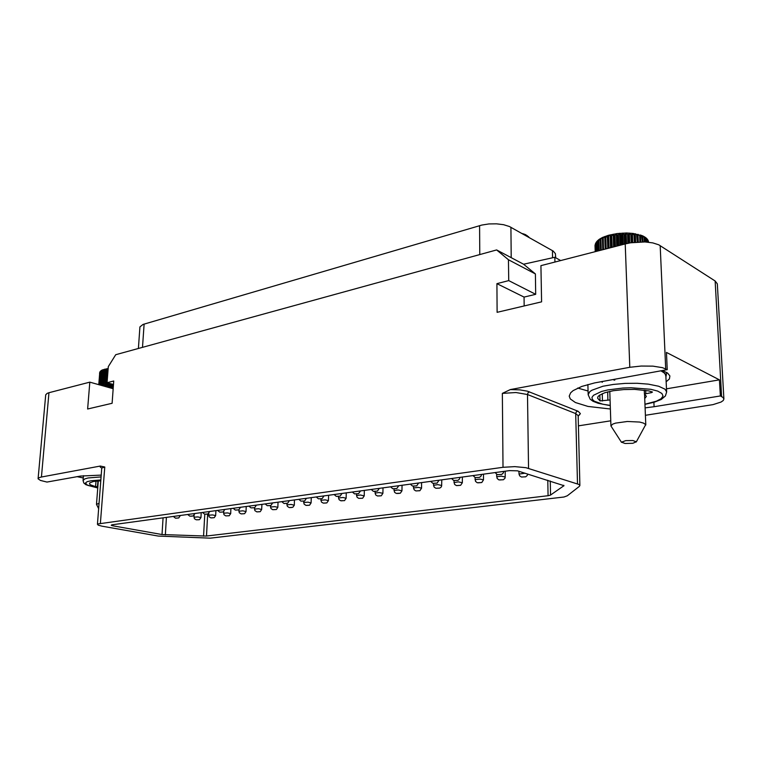 <?xml version="1.0" encoding="UTF-8"?>
<svg xmlns="http://www.w3.org/2000/svg" width="762" height="762" viewBox="0 0 762 762"><rect width="100%" height="100%" fill="white"/><g stroke="black" fill="none" stroke-linecap="round" stroke-linejoin="round"><path stroke-width="1.14" d="M138.398 348.491L139.951 326.936L143.046 324.441L481.765 225.076L488.937 223.971L496.519 223.847L503.615 224.714L509.378 226.466L553.222 251.089L555.422 253.632L555.65 257.708M101.717 468.068L100.222 467.039L100.317 466.058L104.727 466.973L101.965 468.001M502.987 467.258L97.717 523.999L98.117 525.094L101.956 526.209L158.286 536.086L210.236 538.163L563.947 497.005L567.309 495.748L579.387 486.327L579.882 485.384L578.882 484.403L525.913 467.639L514.817 466.611L502.987 467.258L502.31 393.402L510.378 389.592L519.77 389.83L527.542 391.173L578.196 411.28L580.358 413.547L578.139 416.271M162.011 534.572L112.671 525.79L111.233 525.275L111.843 524.866L509.387 470.602L517.398 470.83L564.013 485.67L550.469 495.157L548.345 495.691L206.111 536.105L162.011 534.572L163.068 517.865M610.352 409.042L587.95 406.451L575.396 402.565L570.3 398.869L569.252 396.164L570.614 392.821L573.1 390.601L581.739 386.41L594.674 382.876L667.226 369.675L662.435 367.713L652.939 366.151L641.233 366.008L629.774 367.322L625.211 243.916L630.584 242.792L644.976 241.983L652.748 242.935L658.72 244.84L715.099 280.997L717.299 283.797L723.9 398.974L722.938 397.412L720.357 395.983L654.053 406.689L653.863 402.355M645.09 407.908L654.053 406.689M645.385 415.328L713.003 404.593L721.062 402.022L723.224 400.517L723.9 398.974M101.232 475.097L80.601 476.04L46.939 482.089L40.491 480.47L38.119 478.86L38.767 477.86L40.958 477.136L100.317 466.058M38.1 478.641L45.672 394.849L47.111 393.363L48.959 392.716L41.396 477.05M97.879 486.642L95.555 486.623L95.983 481.146M100.794 480.822L93.431 481.527L89.678 482.918L89.487 483.937L90.516 484.861L95.555 486.623M101.375 370.513L100.879 371.542L102.346 369.97L101.898 371.046L103.508 369.522L103.632 370.475L104.889 369.132L104.708 370.218L105.232 370.113L106.489 368.808L106.451 369.903L107.042 369.827L108.118 368.608M100.517 371.199L101.26 370.589M99.936 371.98L100.355 371.399M99.536 373.313L99.708 372.532M98.641 508.768L96.498 504.377L99.07 503.301M577.663 388.058L588.026 391.02M666.217 381.714L669.388 378.857L669.931 375.923L667.598 373.056L662.473 370.542M610.057 399.964L600.027 400.869L599.751 394.983M599.932 400.822L597.56 398.193L597.979 396.602L599.38 395.24L604.866 392.697L613.353 390.706L623.754 389.534L634.679 389.344L648.795 390.954L652.424 392.001L651.539 392.649L651.5 391.678M651.539 392.649L644.662 393.983L646.405 396.392L644.709 398.497M614.839 379.171L614.658 380.086L613.962 380.143L613.858 379.352M601.932 381.505L602.132 382.333L602.732 381.362M608.409 405.308L598.189 403.308L593.046 401.26L590.159 399.155L588.131 394.726L589.798 391.697L591.931 390.211L602.971 386.267L613.4 384.4L625.192 383.362L637.222 383.267L648.329 384.134L658.663 386.22L664.997 389.201L666.674 391.954L665.817 374.99L664.197 372.818L660.806 370.837M665.988 376.599L665.026 373.466L660.93 370.818M614.763 379.181L614.829 380.019M598.77 239.716L598.418 241.04L600.466 238.563L600.256 239.887L602.094 237.696L602.447 238.801L604.78 236.506L604.952 237.801L605.79 237.515L607.362 235.61L607.743 236.915L610.172 234.839L610.762 236.153L611.743 235.934L613.181 234.182L613.962 235.515L615.001 235.344L616.325 233.667L617.306 235.029L618.363 234.906L619.573 233.296L620.725 234.696L621.725 234.629L622.849 233.077L624.164 234.525L625.231 234.505L626.116 233.02L627.564 234.515L628.612 234.544L629.317 233.105L630.869 234.667L631.879 234.744L632.384 233.363L634.032 234.982L634.975 235.115L635.279 233.763L636.689 234.601L637.251 242.049M602.475 237.496L608.552 235.248L617.249 233.524L626.535 232.991L633.174 233.439L641.48 235.601L642.318 241.906M597.322 240.983L596.951 242.249L598.656 239.811M596.17 242.392L595.894 243.488L597.151 241.192M595.465 243.773L595.979 242.773M595.217 251.66L595.236 244.583M648.31 241.097L648.614 242.087M648.576 241.802L648.624 242.278M647.395 239.382L648.148 240.544M646.071 237.973L647.548 240.125L647.176 239.039M644.433 236.791L646.357 239.02L645.881 237.792M642.109 236.82L642.795 237.087L642.718 235.887L644.766 238.001L644.214 236.696M636.984 235.448L637.861 235.629L637.956 234.305L640.48 236.296L640.356 234.982M636.26 441.979L645.719 424.672L643.557 423.072L639.585 422.062L627.364 421.443L615.591 423.053L612.61 424.158L610.905 425.987L621.535 442.37M625.002 443.494L621.487 442.198L625.793 440.588L632.793 440.512L636.299 441.798L632.889 443.284L625.002 443.494M502.31 393.402L515.979 392.563L527.447 394.497L528.018 392.754L529.457 391.82M97.774 487.956L87.535 485.261L85.449 483.022L87.163 481.708L91.24 480.698L100.86 479.993M97.774 488.004L85.877 484.689L83.81 483.022L83.039 480.555L84.773 478.955L88.087 477.993L101.089 476.945M103.489 369.76L104.194 369.494M577.482 483.841L575.729 413.585L578.12 415.652L579.796 414.604M528.514 468.297L527.447 394.497L575.729 413.585L576.272 411.937L577.672 411.061M610.238 405.365L602.866 404.222L594.255 401.212L592.255 399.336L591.979 397.335L593.474 395.297L601.513 391.525L607.695 389.992L622.859 388.048L631.041 387.753L650.738 389.268L657.673 391.106L661.892 393.44L663.064 396.069L661.149 398.736L656.377 401.241L644.938 404.212M328.603 495.271L328.451 500.596L325.279 499.834L320.983 500.263L321.469 502.034L323.088 503.044M323.679 503.091L325.869 502.987L323.679 503.091M311.287 497.634L311.125 502.91L307.953 502.148L303.743 502.558L304.114 504.168L305.848 505.32M306.41 505.358L308.562 505.263L306.41 505.358M294.456 499.929L294.275 505.158L291.113 504.406L286.979 504.796L287.341 506.387L289.093 507.53M289.617 507.568L291.732 507.473L289.617 507.568M278.025 502.177L277.825 507.349L274.663 506.597L270.615 506.978L270.977 508.559L272.72 509.683M273.225 509.721L275.301 509.635L273.225 509.721M261.909 504.377L261.69 509.502L258.528 508.759L254.565 509.121L254.908 510.673L256.661 511.807M257.146 511.835L259.194 511.75L257.146 511.835M246.221 506.52L245.993 511.588L242.84 510.854L238.944 511.197L239.287 512.75L241.04 513.864M241.497 513.893L243.516 513.807L241.497 513.893M230.896 508.606L230.657 513.636L227.505 512.912L223.676 513.236L224.018 514.769L225.771 515.874M226.209 515.903L228.19 515.817L226.209 515.903M215.913 510.654L215.656 515.626L212.512 514.912L208.75 515.226L209.093 516.75L210.845 517.846M211.265 517.874L213.217 517.827L211.265 517.874M201.206 512.664L200.93 517.588L197.796 516.884L194.1 517.179L194.434 518.684L196.186 519.779M196.586 519.798L198.511 519.76L196.586 519.798M336.861 496.367L339.128 496.262L336.861 496.367M364.369 490.395L364.265 495.824L360.407 495.014L356.606 495.519L357.102 497.329L358.712 498.338M359.359 498.396L361.636 498.291L359.359 498.396M383.019 487.851L382.924 493.338L379.057 492.519L375.161 493.043L375.685 494.881L377.276 495.891M377.952 495.957L380.276 495.843L377.952 495.957M402.06 485.251L401.993 490.795L398.107 489.966L394.125 490.518L394.649 492.366L396.23 493.385M396.954 493.452L399.317 493.347L396.954 493.452M421.596 482.584L421.548 488.185L418.357 487.375L413.575 487.928L414.109 489.804L415.681 490.823M416.433 490.89L418.843 490.776L416.433 490.89M441.731 479.831L441.703 485.489L437.788 484.651L433.616 485.261L434.159 487.147L435.712 488.175M436.521 488.252L438.979 488.137L436.521 488.252M462.315 477.022L462.315 482.737L458.381 481.898L454.104 482.527L454.657 484.432L456.2 485.461M457.057 485.556L459.553 485.432L457.057 485.556M483.46 474.135L483.489 479.917L480.289 479.088L475.355 479.584L475.478 481.327L477.231 482.679M478.136 482.784L480.698 482.651L478.136 482.784M505.177 471.173L505.235 477.012L501.263 476.155L496.976 476.707L497.1 478.46L498.843 479.822M499.805 479.936L502.406 479.736L499.805 479.936M518.97 471.307L518.998 474.04L525.132 473.221M522.161 476.993L524.818 476.793L522.161 476.993M355.197 493.9L357.511 493.786L355.197 493.9M374.009 491.357L376.371 491.242L374.009 491.357M393.392 488.747L395.802 488.623L393.392 488.747M413.214 486.07L415.661 485.946L413.214 486.07M433.559 483.327L436.055 483.194L433.559 483.327M454.543 480.489L457.095 480.365L454.543 480.489M476.021 477.593L478.622 477.46L476.021 477.593M498.091 474.612L500.748 474.478L498.091 474.612M318.897 498.796L321.126 498.691L318.897 498.796M301.447 501.148L303.647 501.044L301.447 501.148M284.426 503.444L286.579 503.349L284.426 503.444M267.738 505.701L269.853 505.597L267.738 505.701M251.517 507.883L253.594 507.797L251.517 507.883M235.668 510.026L237.715 509.93L235.668 510.026M220.132 512.121L222.142 512.035L220.132 512.121M205.007 514.159L206.988 514.121L205.007 514.159M190.214 516.16L192.176 516.122L190.214 516.16M175.765 518.112L177.689 518.065L175.765 518.112M346.262 492.862L346.138 498.243L342.957 497.462L338.576 497.919L339.071 499.72L340.681 500.72M341.3 500.777L343.529 500.672L341.3 500.777M99.803 372.218L100.051 371.77M100.432 371.285L100.984 370.789M101.279 370.57L102.165 370.065M102.308 369.999L108.128 368.541M608.581 405.327L610.238 405.508M644.947 404.355L654.187 402.25L661.197 399.45L665.407 395.954L666.674 391.954M595.008 245.897L595.046 245.307M595.312 244.126L595.589 243.43M596.084 242.516L596.684 241.697M597.227 241.078L598.227 240.144M598.684 239.773L600.123 238.782M600.437 238.582L602.313 237.573M640.528 235.039L642.518 235.81M642.852 235.953L644.395 236.763M644.881 237.068L645.986 237.868M646.576 238.401L647.271 239.154M647.852 239.992L648.195 240.659M328.451 500.596L326.841 502.92L323.279 503.082M311.125 502.91L309.524 505.196L306.029 505.358M294.275 505.158L292.827 507.349L289.255 507.568M277.825 507.349L276.368 509.521L272.882 509.721M261.69 509.502L260.242 511.635L256.823 511.835M245.993 511.588L244.554 513.702L241.192 513.893M230.657 513.636L229.162 515.75L225.914 515.903M215.656 515.626L214.179 517.712L210.979 517.874M200.93 517.588L199.473 519.646L196.32 519.798M334.166 494.519L336.223 496.319M341.786 493.795L340.109 496.195L336.423 496.367M364.265 495.824L362.617 498.215L358.921 498.396M382.924 493.338L381.295 495.757L377.485 495.948M401.993 490.795L400.336 493.252L396.459 493.443M421.548 488.185L419.881 490.68L415.919 490.88M441.703 485.489L441.369 486.794L439.826 488.109L435.969 488.242M462.315 482.737L460.667 485.299L456.467 485.537M483.489 479.917L481.822 482.508L477.517 482.765M505.235 477.012L504.901 478.384L503.291 479.765L499.139 479.908M518.998 474.04L519.665 475.859L521.141 476.869M527.685 474.021L527.342 475.412L525.704 476.822L521.446 476.964M352.473 492.014L354.53 493.833M360.188 491.28L358.531 493.709L354.74 493.89M371.246 489.452L373.313 491.29M379.076 488.69L377.39 491.157L373.532 491.347M390.601 486.813L392.649 488.671M398.526 486.032L396.831 488.537L392.887 488.728M410.375 484.118L412.423 485.994M418.424 483.308L416.7 485.861L412.671 486.061M430.682 481.346L432.721 483.241M438.845 480.508L437.14 483.089L432.978 483.308M451.618 478.488L453.657 480.393M459.915 477.622L459.581 478.955L457.991 480.336L453.933 480.47M473.05 475.564L475.078 477.488L475.078 479.879M481.47 474.669L481.136 476.031L479.517 477.431L475.364 477.574M495.081 472.554L497.1 474.497M503.634 471.63L503.291 473.021L501.644 474.45L497.396 474.593M316.24 496.957L318.297 498.748M323.755 496.262L322.107 498.624L318.487 498.786M298.818 499.339L300.885 501.101M306.248 498.653L304.619 500.986L301.066 501.148M281.826 501.653L283.883 503.406M289.169 500.996L287.684 503.225L284.055 503.444M265.166 503.93L267.224 505.663M272.425 503.282L270.929 505.492L267.395 505.692M248.964 506.139L251.022 507.854M256.146 505.511L254.66 507.692L251.184 507.883M233.143 508.302L235.201 509.997M240.24 507.683L238.773 509.835L235.353 510.026M217.627 510.416L219.685 512.093M224.647 509.816L223.19 511.931L219.827 512.121M202.521 512.483L204.578 514.131M209.474 511.893L207.959 514.007L204.711 514.159M187.766 514.493L189.805 516.131M194.634 513.921L193.138 516.007L189.938 516.16M173.326 516.465L175.374 518.084M180.137 515.903L178.651 517.96L175.498 518.112M346.138 498.243L344.51 500.596L340.881 500.767M48.959 392.716L89.821 382.172L87.64 409.032L112.09 403.25L113.776 380.99L107.032 382.705L108.271 366.646L115.767 354.721L496.633 249.907L523.589 264.224L554.822 257.242L560.765 260.556M496.633 249.907L508.473 259.766L508.702 280.626L496.91 283.626L497.138 312.296L541.544 301.809L540.887 265.681L625.211 243.916M510.378 389.592L629.774 367.322M610.733 420.786L578.377 425.882M89.821 382.172L113.195 388.687M76.933 476.65L83.249 477.965M103.175 370.599L102.003 385.572M102.27 370.894L101.136 385.324M101.898 371.046L100.784 385.229M101.165 371.38L100.089 385.039M100.879 371.542L99.822 384.962M100.336 371.923L99.317 384.82M100.136 372.094L99.136 384.772M99.803 372.504L98.841 384.686M99.689 372.694L98.746 384.658M113.29 384.467L112.976 388.63M112.319 384.191L111.995 388.353M111.614 383.991L111.29 388.163M111.147 383.858L110.823 388.029M110.099 383.562L109.776 387.734M109.433 383.381L109.109 387.553M109.099 383.286L108.776 387.458M108.004 382.972L107.68 387.153M107.375 382.8L107.051 386.982M107.194 382.743L106.871 386.925M107.042 369.827L105.737 386.61M106.451 369.903L105.166 386.448M106.489 368.808L105.127 386.439M105.232 370.113L103.984 386.124M104.708 370.218L103.48 385.982M103.632 370.475L102.441 385.686M107.032 382.705L113.509 384.524M554.927 262.061L554.822 257.242M523.589 264.224L535.362 273.949L535.705 294.294L524.046 297.104L524.17 305.914M496.91 283.626L524.046 297.104M508.702 280.626L535.705 294.294M508.473 259.766L535.362 273.949M667.226 369.675L666.445 352.463L719.442 379.809L720.357 395.983M666.54 388.83L719.442 379.809M607.362 235.61L607.781 248.412M607.743 236.915L608.114 248.326M605.79 237.515L606.161 248.831M604.952 237.801L605.314 249.05M604.78 236.506L605.19 249.079M603.199 238.477L603.552 249.507M602.447 238.801L602.79 249.698M600.904 239.535L601.237 250.098M600.256 239.887L600.58 250.269M598.951 240.668L599.256 250.612M598.418 241.04L598.713 250.755M597.37 241.868L597.646 251.031M596.951 242.249L597.227 251.136M596.179 243.097L596.427 251.346M595.894 243.488L596.132 251.422M595.398 244.345L595.617 251.555M595.236 244.735L595.446 251.593M595.008 245.983L595.179 251.67M648.329 241.287L648.367 242.249M648.129 240.916L648.186 242.23M647.548 240.125L647.633 242.173M647.224 239.763L647.319 242.145M646.357 239.02L646.481 242.078M645.9 238.687L646.043 242.049M644.766 238.001L644.928 241.983M644.185 237.706L644.366 241.954M642.795 237.087L642.995 241.916M640.48 236.296L640.709 241.906M639.699 236.068L639.928 241.925M637.956 234.305L638.261 241.992M637.861 235.629L638.118 242.002M635.279 233.763L635.613 242.173M634.975 235.115L635.26 242.202M634.032 234.982L634.317 242.297M632.384 233.363L632.736 242.478M631.879 234.744L632.174 242.554M630.869 234.667L631.184 242.697M629.317 233.105L629.688 242.945M628.612 234.544L628.936 243.088M627.564 234.515L627.898 243.288M626.116 233.02L626.516 243.592M625.231 234.505L625.573 243.821M624.164 234.525L624.516 244.088M622.849 233.077L623.268 244.412M621.802 234.62L622.163 244.697M620.725 234.696L621.097 244.973M619.573 233.296L620.001 245.259M618.363 234.906L618.744 245.583M617.306 235.029L617.687 245.85M616.325 233.667L616.763 246.088M615.001 235.344L615.382 246.45M613.962 235.515L614.353 246.717M613.181 234.182L613.62 246.907M611.743 235.934L612.134 247.288M610.762 236.153L611.143 247.545M610.172 234.839L610.6 247.679M608.657 236.658L609.038 248.088M523.58 234.353L528.685 237.23M522.237 233.601L525.704 234.744L529.199 237.515M523.885 234.448L523.875 233.934M528.58 237.087L528.571 236.582M527.275 236.134L527.266 235.629M525.704 235.258L525.704 234.744M142.465 347.367L144.104 324.098M100.432 523.246L104.727 466.973M665.721 368.932L660.187 245.659M715.099 280.997L721.662 396.621M97.441 486.718L97.879 480.974M602.494 400.974L602.266 393.668M607.666 391.897L607.933 400.05M614.696 380.076L613.877 379.705M645.824 393.621L645.69 390.354M112.9 525.828L112.976 524.704M563.794 485.937L563.785 485.327M550.555 495.1L550.288 481.051M548.097 495.719L547.811 480.279M206.454 536.067L207.635 514.131M203.549 536.153L204.74 514.169M165.316 534.886L166.402 517.408M552.555 257.756L552.402 250.574M511.235 257.661L510.892 227.219M479.736 254.556L479.612 225.638M97.441 524.38L101.746 468.42M83.429 475.707L83.039 480.555M98.317 480.946L96.498 504.377M579.901 485.508L578.12 415.652M587.845 384.505L588.131 394.726M666.064 376.209L666.645 372.428M644.481 394.24L644.319 390.144M644.547 394.373L645.766 424.967M609.781 391.392L610.905 425.987M320.964 498.9L320.926 500.377M303.733 501.225L303.686 502.672M286.979 503.463L286.922 504.901M270.615 505.616L270.558 507.082M254.575 507.73L254.508 509.216M238.963 509.74L238.887 511.302M223.714 511.616L223.618 513.331M208.798 513.436L208.702 515.322M194.167 515.217L194.043 517.274M356.578 494.052L356.54 495.643M375.133 491.519L375.104 493.176M394.087 488.89L394.059 490.652M413.528 486.194L413.509 488.061M433.559 483.413L433.549 485.404M454.038 480.498L454.038 482.679M496.672 474.326L496.691 477.012M338.557 496.51L338.509 498.043"/></g></svg>
